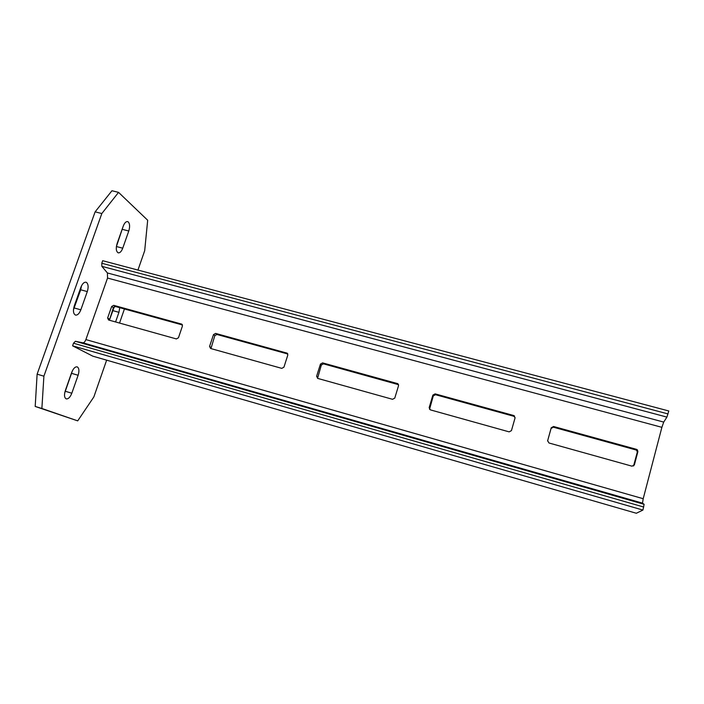 <?xml version="1.0" encoding="UTF-8"?>
<svg xmlns="http://www.w3.org/2000/svg" width="704" height="704" viewBox="0 0 704 704"><rect width="100%" height="100%" fill="white"/><g stroke="black" fill="none" stroke-linecap="round" stroke-linejoin="round"><path stroke-width="1.06" d="M429.528 409.341L433.268 395.93L435.494 394.698L513.797 416.275L515.117 417.657M547.589 440.968L551.074 428.437L553.379 427.187L635.879 449.926L636.83 450.498L637.287 452.232L633.53 466.004M317.557 378.347L321.332 365.033L323.488 363.836L398.57 384.692M210.945 348.586L214.834 335.641L216.929 334.47L287.795 353.998M114.356 306.592L109.393 320.223L113.397 307.648L115.43 306.495L182.442 324.966M642.919 510.057L72.591 345.822L92.814 356.162L636.337 513.26L642.919 510.057L644.125 504.328L642.506 503.14L643.201 498.714L661.883 427.328L663.714 422.083L666.917 417.102L668.8 410.978L102.678 260.709L101.781 263.252L668.026 413.926M72.591 345.822L73.515 343.218L75.372 341.29L82.834 342.786C84.005 342.83 85.026 341.766 85.888 339.583L107.536 278.054L107.422 272.967L101.851 266.332L101.781 263.252M430.373 409.869L509.15 431.869L511.447 430.61L515.09 417.78L513.788 415.536L435.125 393.87L432.881 395.102L429.15 407.669L430.373 409.869M548.979 442.992L632.007 466.18L634.383 464.895L637.877 451.651L637.419 449.9L636.469 449.328L553.555 426.492L551.241 427.75L547.642 440.713L548.979 442.992M316.606 376.279L317.724 378.409L392.559 399.309L394.786 398.086L398.552 385.634L397.848 383.689L322.617 362.886L320.443 364.091L316.606 376.279L317.504 377.168M209.563 346.43L210.593 348.489L281.785 368.368L283.932 367.171L287.804 355.089L287.091 353.153L215.609 333.414L213.506 334.594L209.563 346.43L210.918 347.433M107.633 318.006L108.574 319.994L176.378 338.932L178.464 337.762L182.433 326.022L181.729 324.122L113.696 305.342L111.654 306.504L107.633 318.006L109.393 319.106M123.165 226.345L116.38 246.611M128.339 221.998C129.862 223.898 130.002 226.899 128.77 231.009L122.734 248.195C121.458 251.486 119.962 253.035 118.246 252.85C116.107 251.583 115.729 248.477 117.11 243.549L123.244 226.134C124.494 222.922 125.954 221.408 127.609 221.593L128.339 221.998M72.389 370.806L64.671 393.061M77.37 366.951C79.138 368.262 79.394 371.034 78.118 375.267L71.817 393.219C70.215 397.206 68.367 399.098 66.264 398.895C64.319 397.804 64.002 395.041 65.314 390.597L71.729 372.39C73.295 368.491 75.099 366.643 77.132 366.863L77.37 366.951M81.523 285.78L80.705 289.784L73.454 309.786M86.574 282.498C88.361 284.222 88.598 287.25 87.296 291.588L80.837 309.822C79.341 313.562 77.572 315.322 75.522 315.093C73.286 313.834 72.873 310.763 74.281 305.862L80.854 287.364C82.315 283.712 84.031 282.005 86.011 282.234L86.574 282.498M113.106 309.584L109.428 320.241M119.75 307.683L118.941 312.321L115.579 321.957M106.638 360.158L93.852 396.942L77.713 420.869L41.879 408.487L43.894 376.182L101.825 213.541L118.554 192.368L147.682 220.246L144.69 250.703L137.949 270.072M124.432 308.977L119.53 323.057M118.554 192.368L111.962 190.74L95.119 211.842L101.825 213.541M43.894 376.182L37.118 374.167L95.119 211.842M41.879 408.487L35.2 406.446L37.118 374.167M77.713 420.869L35.2 406.446M73.515 343.218L643.711 507.021M75.372 341.29L644.125 504.328M82.834 342.786L642.506 503.14M85.888 339.583L643.201 498.714M107.536 278.054L661.883 427.328M107.422 272.967L663.714 422.083M101.851 266.332L666.917 417.102M551.074 428.437L551.241 427.75M553.379 427.187L553.555 426.492M635.879 449.926L636.469 449.328M637.287 452.232L637.877 451.651M633.802 465.414L634.383 464.895M429.554 408.434L429.15 407.669M433.268 395.93L432.881 395.102M435.494 394.698L435.125 393.87M513.797 416.275L513.788 415.536M397.901 384.34L397.364 383.469M323.488 363.836L322.617 362.886M321.332 365.033L320.443 364.091M287.742 353.98L286.713 352.994M216.929 334.47L215.609 333.414M214.834 335.641L213.506 334.594M182.292 324.641L181.43 323.998M115.43 306.495L113.696 305.342M113.397 307.648L111.654 306.504M128.77 231.009L122.443 229.381M78.118 375.267L71.729 373.384M87.296 291.588L80.705 289.784M118.941 312.321L112.79 310.614M80.837 309.822L74.246 307.982M71.817 393.219L65.419 391.301M122.734 248.195L116.406 246.541M636.83 450.498L637.419 449.9M514.457 416.61L514.448 415.87M398.385 384.56L397.848 383.689M287.637 353.681L287.091 353.153"/></g></svg>
